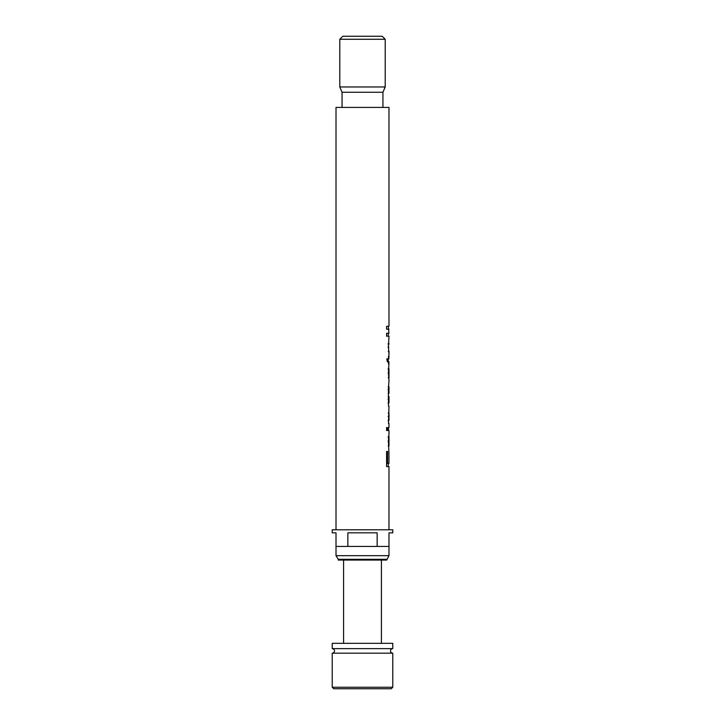 <?xml version="1.0" encoding="UTF-8"?>
<svg xmlns="http://www.w3.org/2000/svg" width="725" height="725" viewBox="0 0 725 725"><rect width="100%" height="100%" fill="white"/><g stroke="black" fill="none" stroke-linecap="round" stroke-linejoin="round"><path stroke-width="1.09" d="M392.778 648.63A2.275 2.275 0 0 0 390.503 650.905A2.275 2.275 0 0 0 392.778 653.171L332.222 653.171A2.275 2.275 0 0 0 334.497 650.905A2.275 2.275 0 0 0 332.222 648.63L332.222 643.329L392.778 643.329L392.778 648.63L332.222 648.63M336.01 529.785L336.01 107.409L388.99 107.409L388.99 326.286L388.237 326.286L388.99 333.273L386.597 333.273L386.597 336.183L388.99 336.183L388.419 346.713L388.99 354.235L388.99 351.317L388.237 351.317M388.99 333.273L388.237 333.273L388.237 336.183L388.99 336.183M388.237 358.893L388.237 361.802M388.21 368.499L388.99 368.717L388.972 377.816L388.21 377.816M388.21 436.622L388.99 436.84L388.972 445.938L388.21 445.938M388.237 463.411L388.237 466.61L388.99 466.61L388.99 529.785M339.789 39.277L385.211 39.277L382.184 36.25L342.816 36.25L339.789 39.277L339.789 86.964L385.211 86.964L382.936 92.265L342.064 92.265L342.064 107.409M391.264 688.75L333.736 688.75L332.222 687.237L392.778 687.237L391.264 688.75M332.222 653.171L332.222 687.237M392.778 653.171L392.778 687.237M343.577 560.062L343.577 643.329M381.423 560.062L381.423 643.329M386.724 559.31L338.276 559.31L338.276 560.062L386.724 560.062L388.99 555.676L336.01 555.676L338.276 559.31M336.01 546.442L336.01 532.821L332.222 532.821L332.222 529.785L392.778 529.785L392.778 532.821L388.99 532.821L388.99 546.442L377.154 546.442L377.154 532.821L347.846 532.821L347.846 546.442L336.01 546.442L336.01 555.676M388.99 546.442L388.99 555.676M387.657 430.514L386.597 430.514L386.597 427.596L387.657 427.596L387.657 430.514M388.99 466.61L386.597 466.61L386.597 451.476L387.567 451.476L387.567 463.411L386.851 463.411L386.597 451.476M388.972 463.411L388.953 453.216L388.972 463.411L387.567 463.411M388.99 430.514L388.473 430.514L388.99 430.514L388.99 434.067L388.419 441.181L388.953 453.216M388.473 430.514L388.473 427.596L388.99 427.596L388.473 427.596M388.99 423.527L388.473 423.527L388.99 423.527L388.99 427.596M388.473 423.527L388.99 406.018L388.473 406.018L388.419 388.926L388.99 380.335L388.419 373.058L388.99 361.802L388.473 363.841L388.473 361.802L387.386 361.802L386.769 358.893L388.473 358.893L388.473 356.274L388.473 358.893M388.99 351.317L388.863 358.893M388.99 329.195L386.597 329.195L386.597 326.286L388.99 326.286M388.21 386.806L388.99 386.833L388.99 393.303L388.174 393.503M388.228 396.412L388.99 396.439L388.99 402.828L388.083 403.109M388.99 402.828L388.836 399.203L388.083 399.203M388.473 406.018L388.99 406.018M388.201 413.042L388.99 413.114L388.99 420.346L388.129 420.609M388.99 386.833L388.99 393.303M388.99 396.439L388.836 399.203M382.936 92.265L382.936 107.409M342.064 92.265L339.789 86.964M385.211 39.277L385.211 86.964M347.846 546.442L377.154 546.442M388.99 413.114L388.99 420.346M388.237 466.61L386.597 466.61M388.192 437.692L388.953 437.692L388.99 445.712M388.99 436.84L388.953 437.692M388.083 441.199L388.836 441.199M386.597 430.514L386.597 427.596M388.836 416.368L388.083 416.368M388.836 389.624L388.083 389.624M388.192 369.569L388.953 369.569L388.99 377.58M388.99 368.717L388.953 369.569M388.083 373.067L388.836 373.067M387.739 358.893L386.769 358.893M388.99 343.46L388.237 343.46M388.917 344.212L388.165 344.212M388.836 347.239L388.083 347.239M388.237 333.273L386.597 333.273M388.237 336.183L386.597 336.183M388.237 326.286L386.597 326.286M388.237 329.195L386.597 329.195"/></g></svg>
